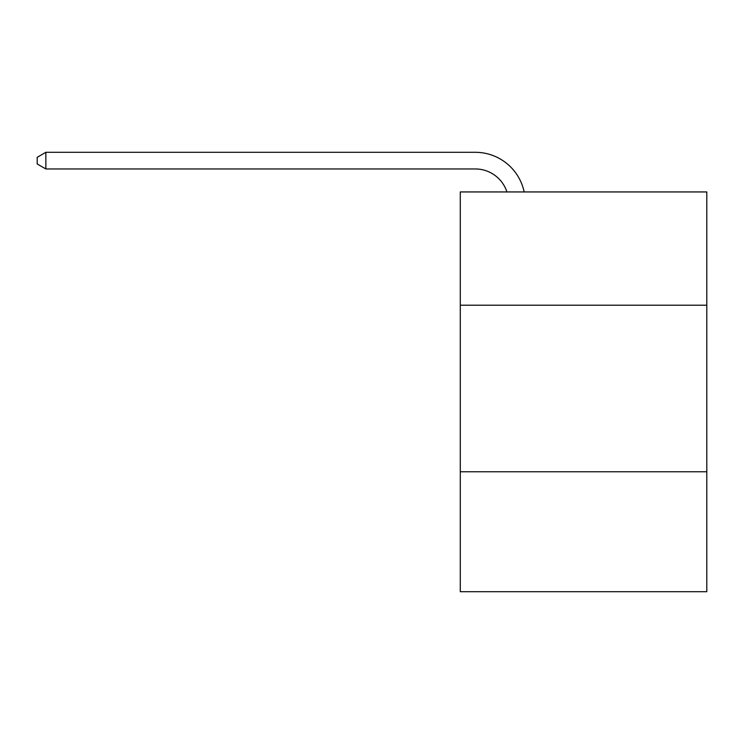 <?xml version="1.0" encoding="UTF-8"?>
<svg xmlns="http://www.w3.org/2000/svg" width="744" height="744" viewBox="0 0 744 744"><rect width="100%" height="100%" fill="white"/><g stroke="black" fill="none" stroke-linecap="round" stroke-linejoin="round"><path stroke-width="1.12" d="M706.8 305.207L706.8 191.943L460.285 191.943L460.285 305.207L706.8 305.207L706.8 591.703L460.285 591.703L460.285 305.207M706.8 471.77L460.285 471.77M475.267 168.953A33.313 33.313 -28.3 0 1 506.943 191.943A33.313 33.313 -34.8 0 0 475.267 168.953L45.858 168.953L37.2 163.959L37.2 157.291L45.858 152.297L475.267 152.297A49.969 49.969 151.7 0 1 524.167 191.943M45.858 152.297L45.858 168.953"/></g></svg>
